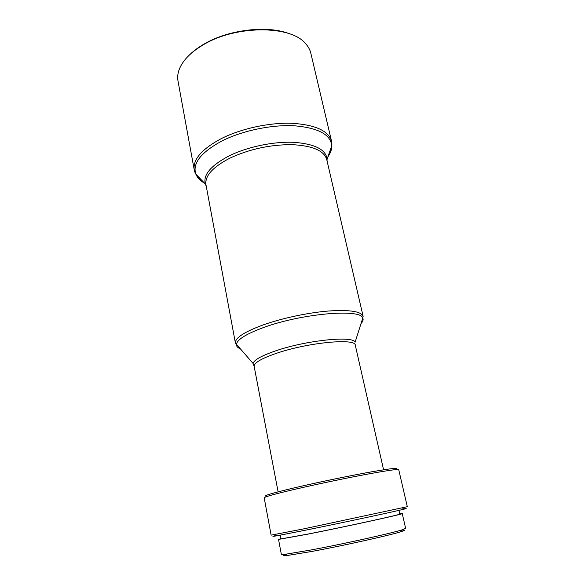 <?xml version="1.0" encoding="UTF-8"?>
<svg xmlns="http://www.w3.org/2000/svg" width="585" height="585" viewBox="0 0 585 585"><rect width="100%" height="100%" fill="white"/><g stroke="black" fill="none" stroke-linecap="round" stroke-linejoin="round"><path stroke-width="0.88" d="M285.787 554.339C281.773 555.662 282.292 556.05 287.337 555.494L312.054 551.414C343.11 545.688 389.42 535.399 400.608 531.823C405.456 530.317 405.771 529.761 401.566 530.156M280.932 538.646L278.54 539.421L281.341 554.339L285.626 554.214L310.913 549.995C342.73 544.087 390.268 533.564 401.668 529.973L405.639 528.372L402.239 513.579L399.73 513.827M278.54 539.421L307.776 534.171C347.57 526.295 405.325 513.659 402.239 513.579M280.281 535.158L280.983 538.909L309.143 533.842C347.329 526.288 402.714 514.171 399.789 514.091L398.933 510.369M276.31 535.414C271.594 536.555 271.762 536.686 276.829 535.794L304.163 530.463C338.708 523.509 390.743 512.416 402.356 509.572C407.35 508.358 407.452 508.175 402.67 509.009M303.008 529.015L407.314 506.69L398.729 469.697C397.902 468.958 386.539 470.618 364.652 474.662C343.468 478.64 315.659 484.468 295.184 489.228C274.774 494.018 264.442 496.877 264.186 497.806L271.126 535.143L303.008 529.015M268.003 496.168C260.559 496.57 269.795 493.689 295.71 487.517C318.584 482.172 350.583 475.554 371.797 471.788C393.391 468.044 400.974 467.356 394.546 469.733M201.021 179.705C197.233 176.926 194.966 173.643 194.227 169.862L178.001 80.986C177.365 77.505 177.686 73.878 178.981 70.09C182.184 61.052 190.154 52.701 202.893 45.038C235.411 24.979 290.818 25.075 305.575 43.641C308.273 46.595 310.021 49.791 310.832 53.235L331.541 141.175C332.375 144.941 331.615 148.853 329.26 152.919M189.467 54.924C193.291 51.144 197.979 47.634 203.514 44.38C228.106 29.506 267.871 24.892 289.889 33.945M278.102 491.831L254.161 366.385C253.897 362.89 261.356 358.517 276.544 353.274C307.959 342.444 355.965 337.969 355.3 345.26L355.154 344.433M253.963 365.574L253.093 363.482C253.978 359.95 261.51 355.738 275.696 350.839C306.116 340.302 353.048 335.534 355.117 342.166L362.773 318.035C363.57 319.644 362.985 321.487 361.025 323.549M240.223 348.784C237.598 347.68 236.333 346.225 236.413 344.433C237.057 339.585 246.168 333.925 263.747 327.461C301.684 313.487 360.865 308.492 362.773 318.035L362.152 319.995M237.766 345.976L235.411 343.073C234.899 338.042 244.062 332.024 262.899 325.011C281.824 318.255 308.061 312.653 328.565 311.008C349.823 309.626 361.354 311.417 363.146 316.39L326.715 159.434L327.088 159.142L327.044 160.838M254.161 366.385L253.093 363.482L235.411 343.073L205.964 184.663C204.743 175.902 212.779 167.032 230.066 158.067C249.495 149.095 270.102 144.619 291.886 144.649C312.441 145.68 324.046 150.616 326.715 159.434M206.227 186.081L205.503 184.546C202.578 175.266 210.505 165.687 229.283 155.793C247.477 146.835 273.539 141.387 293.802 142.316C314.832 143.917 325.933 149.526 327.088 159.142L331.761 145.753C331.856 149.38 330.554 153.095 327.871 156.89M221.92 140.978C242.314 130.645 271.791 124.488 294.613 125.797C318.262 127.91 330.649 134.565 331.761 145.753L331.541 141.175C328.412 130.696 315.11 124.722 291.623 123.267C269.02 122.506 240.837 128.685 221.13 138.696C201.723 149.16 192.757 159.544 194.227 169.862L195.858 174.147C192.246 163.449 200.933 152.385 221.92 140.978M203.88 182.798C199.902 180.392 197.225 177.504 195.858 174.147L205.964 184.663M400.608 531.823L401.668 529.973M402.356 509.572L403.416 507.721M383.584 469.792L355.3 345.26M276.829 535.794L275.111 534.522M287.337 555.494L285.626 554.214"/></g></svg>
